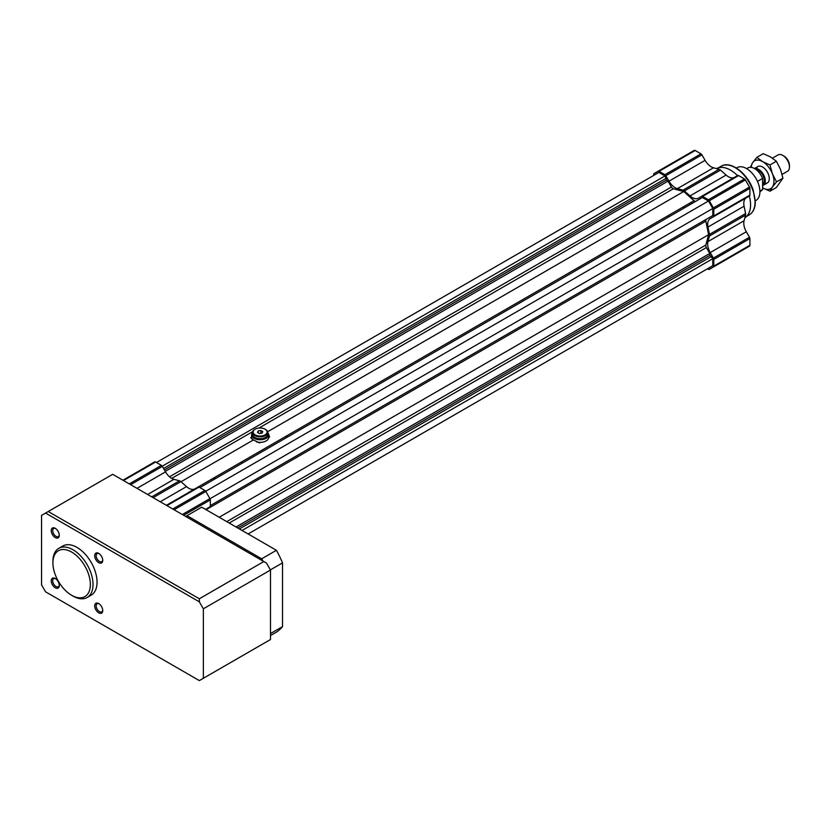 <?xml version="1.0" encoding="UTF-8"?>
<svg xmlns="http://www.w3.org/2000/svg" width="831" height="831" viewBox="0 0 831 831"><rect width="100%" height="100%" fill="white"/><g stroke="black" fill="none" stroke-linecap="round" stroke-linejoin="round"><path stroke-width="1.25" d="M267.686 432.567A8.507 4.913 180 0 1 268.631 434.821A8.507 4.913 180 0 1 263.385 439.36A8.507 4.913 180 0 1 254.109 438.29A8.507 4.913 180 0 1 251.616 434.821A8.507 4.913 180 0 1 252.562 432.567M267.686 432.961A7.946 4.581 180 0 1 264.258 438.269A7.946 4.581 180 0 1 254.504 437.594A7.946 4.581 180 0 1 252.562 432.961M265.266 429.295A7.562 4.363 180 0 1 265.473 429.409A7.562 4.363 180 0 1 267.686 432.504A7.562 4.363 180 0 1 263.022 436.535A7.562 4.363 180 0 1 254.774 435.589A7.562 4.363 180 0 1 252.562 432.504A7.562 4.363 180 0 1 254.774 429.409A7.562 4.363 180 0 1 254.982 429.295M265.473 429.409L265.068 429.18A7.001 4.041 180 0 1 265.068 434.893A7.001 4.041 180 0 1 255.179 434.893A7.001 4.041 180 0 1 255.179 429.18A7.001 4.041 180 0 1 265.068 429.18M256.395 441.863A8.507 4.913 0 0 0 260.456 442.352L259.521 442.892L253.434 439.942L181.044 481.731M253.434 439.942L250.692 437.792L251.616 437.251A8.507 4.913 0 0 0 251.616 437.438A8.507 4.913 0 0 0 252.489 439.62M229.211 523.052L706.371 247.555L709.788 253.476L709.923 255.346L712.79 258.67L712.79 265.702L248.126 533.969M156.446 462.514L658.921 172.412L665.018 175.933L666.462 180.067L668.02 181.127L671.427 187.037A2.836 1.641 60 0 0 673.37 188.762L683.695 191.525L694.03 200.686A2.836 1.641 60 0 0 695.963 201.216M199.907 487.61L702.382 197.508L708.479 201.019L712.79 208.488L712.79 215.52L210.316 505.622L706.371 219.228A2.836 1.641 60 0 0 705.851 221.16L708.614 234.695L705.851 245.02A2.836 1.641 60 0 0 706.371 247.555M709.788 217.255L210.316 505.622M239.421 528.942L711.471 256.405M242.039 530.458L712.79 258.67M237.728 527.965L709.923 255.346M236.035 526.989L709.788 253.476M219.187 517.266L708.614 234.695M210.014 498.756L712.79 208.488M205.704 491.298L708.479 201.019M267.582 431.767L683.695 191.525M260.456 442.352A8.507 4.913 0 0 0 268.631 437.636L269.566 437.096L268.59 434.301M165.244 471.395L668.02 181.127M164.403 469.93L666.462 180.067M163.562 468.466L666.327 178.198M162.242 466.201L665.018 175.933M268.631 437.636A8.507 4.913 0 0 0 268.631 437.438L268.631 434.821M260.83 430.52L262.762 431.632L262.056 433.148L259.417 433.564L257.485 432.442L258.192 430.925L260.83 430.52L260.83 433.346M269.566 437.096A9.453 5.464 0 0 0 268.631 435.06M252.562 432.504L252.562 434.353A7.562 4.363 0 0 0 260.124 438.726A7.562 4.363 0 0 0 267.686 434.353L267.686 432.504M258.192 432.858L258.192 430.925M206.088 509.704L209.921 507.481A1.891 1.091 -120 0 0 210.316 506.619L210.316 499.909A1.891 1.091 -120 0 0 209.921 498.59L205.808 491.464A1.891 1.091 -120 0 0 204.862 490.467L199.045 487.111A1.891 1.091 -120 0 0 198.1 487.018L194.921 488.846A12.288 7.095 -120 0 1 186.528 486.602L180.919 481.627A3.781 2.181 -120 0 0 179.527 480.827L173.918 479.321A12.288 7.095 -120 0 1 165.525 471.873L162.346 466.368A1.891 1.091 -120 0 0 161.401 465.37L155.584 462.015A1.891 1.091 -120 0 0 154.639 461.922L150.525 464.29M55.635 578.74A4.654 2.68 -120 0 0 53.651 578.688A4.654 2.68 -120 0 0 52.945 582.417A4.654 2.68 -120 0 0 55.978 586.509A4.654 2.68 -120 0 0 58.305 586.738A4.654 2.68 -120 0 0 59.25 585.003M55.262 537.584A5.672 3.272 -120 0 0 59.271 535.268A5.672 3.272 -120 0 0 55.262 528.319A5.672 3.272 -120 0 0 51.242 530.635A5.672 3.272 -120 0 0 55.262 537.584M55.635 528.558A4.654 2.68 -120 0 0 53.651 528.506A4.654 2.68 -120 0 0 52.945 532.224A4.654 2.68 -120 0 0 55.978 536.327A4.654 2.68 -120 0 0 58.305 536.556A4.654 2.68 -120 0 0 59.25 534.811M199.347 601.852L199.347 598.767L263.801 561.548L266.481 563.096L270.49 570.045L270.49 639.527L199.347 680.599L45.56 591.817L41.55 584.868L41.55 515.386L45.56 513.07L199.347 601.852L203.356 608.801L270.49 570.045M203.356 608.801L203.356 678.283M55.262 587.766A5.672 3.272 -120 0 0 59.271 585.45A5.672 3.272 -120 0 0 55.262 578.501A5.672 3.272 -120 0 0 51.242 580.817A5.672 3.272 -120 0 0 55.262 587.766M98.723 612.852A5.672 3.272 -120 0 0 102.732 610.536A5.672 3.272 -120 0 0 98.723 603.586A5.672 3.272 -120 0 0 94.703 605.903A5.672 3.272 -120 0 0 98.723 612.852M98.723 562.67A5.672 3.272 -120 0 0 102.732 560.354A5.672 3.272 -120 0 0 98.723 553.404A5.672 3.272 -120 0 0 94.703 555.721A5.672 3.272 -120 0 0 98.723 562.67M52.914 562.867L52.914 561.32A28.368 16.381 60 0 1 58.793 548.335L62.803 546.019A28.368 16.381 60 0 1 76.992 547.421A28.368 16.381 60 0 1 95.523 572.424A28.368 16.381 60 0 1 91.171 595.152L87.162 597.468A28.368 16.381 60 0 1 72.972 596.066L71.643 595.287A26.478 15.29 60 0 1 52.914 562.867A26.478 15.29 60 0 1 71.643 552.054A26.478 15.29 60 0 1 90.361 584.484A26.478 15.29 60 0 1 71.643 595.287M263.801 561.548L112.694 474.314L45.56 513.07M58.793 548.335A28.368 16.381 60 0 1 72.972 549.738A28.368 16.381 60 0 1 91.503 574.74A28.368 16.381 60 0 1 87.162 597.468M185.78 516.508A72.806 42.038 60 0 1 187.006 515.667L201.715 507.18L276.411 550.299A72.806 42.038 60 0 1 282.519 562.878L282.519 626.626A72.806 42.038 60 0 1 276.411 632.142L270.49 635.559M282.519 562.878L270.397 569.879M282.519 626.626L270.49 633.565M187.006 515.667L261.703 558.796A72.806 42.038 60 0 1 262.928 561.05M276.411 550.299L261.703 558.796M48.24 511.522L199.347 598.767M99.097 553.643A4.654 2.68 -120 0 0 97.113 553.591A4.654 2.68 -120 0 0 96.406 557.321A4.654 2.68 -120 0 0 99.44 561.413A4.654 2.68 -120 0 0 101.766 561.652A4.654 2.68 -120 0 0 102.712 559.907M99.097 603.836A4.654 2.68 -120 0 0 97.113 603.773A4.654 2.68 -120 0 0 96.406 607.503A4.654 2.68 -120 0 0 99.44 611.606A4.654 2.68 -120 0 0 101.766 611.834A4.654 2.68 -120 0 0 102.712 610.089M713.393 266.99L749.5 246.142A1.891 1.091 60 0 0 749.894 245.28L749.894 238.559A1.891 1.091 60 0 0 749.5 237.24L746.321 231.745L710.214 252.582L713.393 258.088A1.891 1.091 60 0 1 713.787 259.407L713.787 266.128A1.891 1.091 60 0 1 713.393 266.99L709.279 269.369A1.891 1.091 60 0 1 708.334 269.275L707.472 268.777M746.321 231.745A12.288 7.095 60 0 1 744.077 220.745L707.97 241.592A12.288 7.095 60 0 0 710.214 252.582M653.613 175.476L653.613 174.479A1.891 1.091 60 0 1 654.007 173.617L690.114 152.769A1.891 1.091 60 0 1 690.114 152.769L694.228 150.401A1.891 1.091 60 0 1 695.173 150.494L700.98 153.849A1.891 1.091 60 0 1 701.925 154.846L705.103 160.352L668.997 181.189A12.288 7.095 60 0 0 677.4 188.637L683.009 190.143A3.781 2.181 60 0 1 684.391 190.943L690 195.919A12.288 7.095 60 0 0 698.393 198.173L701.582 196.334A1.891 1.091 60 0 1 702.527 196.428L708.334 199.783A1.891 1.091 60 0 1 709.279 200.78L713.393 207.906A1.891 1.091 60 0 1 713.787 209.225L713.787 215.935A1.891 1.091 60 0 1 713.393 216.808L710.214 218.636A12.288 7.095 60 0 0 707.97 227.04L709.477 234.384A3.781 2.181 60 0 1 709.477 235.983L707.97 241.592M713.393 216.808L749.5 195.96A1.891 1.091 60 0 0 749.894 195.098L749.894 188.377A1.891 1.091 60 0 0 749.5 187.058L745.386 179.932A1.891 1.091 60 0 0 744.441 178.935L738.634 175.58A1.891 1.091 60 0 0 737.679 175.486L734.5 177.325A12.288 7.095 60 0 1 726.107 175.071L720.498 170.095A3.781 2.181 60 0 0 719.116 169.295L713.507 167.789A12.288 7.095 60 0 1 705.103 160.352M744.077 220.745L745.584 215.136A3.781 2.181 60 0 0 745.584 213.536L744.077 206.192A12.288 7.095 60 0 1 746.238 197.851M691.215 202.317A22.188 12.808 60 0 1 692.337 203.304M690.114 152.769L658.121 171.238A1.891 1.091 60 0 1 659.066 171.331L664.873 174.697A1.891 1.091 60 0 1 665.828 175.694L668.997 181.189M668.591 217.016A18.916 10.917 60 0 1 668.404 215.489M683.165 206.961A18.916 10.917 60 0 1 684.391 207.895M744.888 217.732A28.368 16.381 -120 0 0 749.313 196.074M737.492 175.601A28.368 16.381 -120 0 0 716.519 168.6M689.211 203.47A22.188 12.808 60 0 1 690.332 204.468M755.306 200.801L756.002 200.396A18.916 10.917 -120 0 0 756.002 178.561A18.916 10.917 -120 0 0 737.097 167.633L736.391 168.039M762.598 184.035L762.609 184.025A8.04 4.643 -120 0 0 763.274 176.058A8.04 4.643 -120 0 0 756.272 169.742M759.918 191.587L761.196 190.85A13.234 7.645 -120 0 0 762.598 189.582L762.598 178.447A13.234 7.645 -120 0 0 747.952 167.924L746.685 168.651M762.598 189.582L759.918 191.13M762.598 178.447L757.467 181.407M762.598 185.562A9.453 5.464 -120 0 0 763.315 185.261A9.453 5.464 -120 0 0 763.637 174.926A9.453 5.464 -120 0 0 754.579 168.579M782.106 174.406L787.487 171.3A9.453 5.464 -120 0 0 789.45 166.969A9.453 5.464 -120 0 0 782.76 155.387A9.453 5.464 -120 0 0 778.034 154.919L772.456 158.139M789.45 166.969L789.45 165.546A7.718 4.456 -120 0 0 783.997 156.103L782.76 155.387M214.502 477.545A26.945 15.56 60 0 1 215.541 478.583M213.307 478.23A26 15.01 60 0 1 214.356 479.269M287.235 437.189A26 15.01 -120 0 0 286.186 436.15M287.079 437.283A26.945 15.56 -120 0 0 286.051 436.233M212.258 480.474A22.219 12.829 -120 0 0 211.136 479.487M242.278 463.147A26.945 15.56 -120 0 0 241.25 462.098M769.984 191.192L762.598 187.879A16.08 9.276 -120 0 0 772.446 186.996L776.538 181.854L772.446 173.876A16.08 9.276 -120 0 0 762.598 161.63L756.854 157.36L763.242 153.683L770.617 156.997L776.362 161.256L780.465 169.244L782.927 178.166L776.362 187.505L769.984 191.192L772.446 186.996A16.08 9.276 -120 0 0 772.446 173.876L769.984 164.943L776.362 161.256M756.854 157.36L752.751 162.502A16.08 9.276 -120 0 1 762.598 161.63L769.984 164.943M776.538 181.854L782.927 178.166M751.255 167.363A16.08 9.276 -120 0 1 752.751 162.502L750.403 167.301M764.873 183.329A9.453 5.464 -120 0 0 769.288 178.613A9.453 5.464 -120 0 0 762.598 167.031A9.453 5.464 -120 0 0 756.314 168.496M226.749 521.629L705.851 245.02M209.963 507.461L705.851 221.16M196.324 488.036L694.03 200.686M171.716 478.386L252.717 431.621M258.877 428.069L673.37 188.762M169.524 476.817L671.427 187.037M172.765 508.998L204.862 490.467M174.105 509.767L205.808 491.464M205.527 509.382L210.316 506.619M122.936 480.225L154.639 461.922M123.497 480.547L155.584 462.015M129.304 483.902L161.401 465.37M130.644 484.67L162.346 466.368M137.001 488.348L165.525 471.873M147.648 494.487L173.918 479.321M151.751 496.865L179.527 480.827M153.143 497.665L180.919 481.627M160.248 501.768L186.528 486.602M166.397 505.321L198.1 487.018M166.948 505.632L199.045 487.111M182.332 514.514L209.921 498.59M183.672 515.282L210.316 499.909M749.5 237.24L713.393 258.088M749.894 238.559L713.787 259.407M749.894 245.28L713.787 266.128M746.55 216.444L749.23 214.897A28.088 16.215 -120 0 0 749.23 182.467A28.088 16.215 -120 0 0 721.142 166.262L718.462 167.8M694.228 150.401L658.121 171.238M695.173 150.494L659.066 171.331M700.98 153.849L664.873 174.697M701.925 154.846L665.828 175.694M713.507 167.789L677.4 188.637M719.116 169.295L683.009 190.143M720.498 170.095L684.391 190.943M726.107 175.071L690 195.919M734.5 177.325L698.393 198.173M737.679 175.486L701.582 196.334M738.634 175.58L702.527 196.428M744.441 178.935L708.334 199.783M745.386 179.932L709.279 200.78M749.5 187.058L713.393 207.906M749.894 188.377L713.787 209.225M749.894 195.098L713.787 215.935M744.077 206.192L707.97 227.04M745.584 213.536L709.477 234.384M745.584 215.136L709.477 235.983M251.616 434.821L251.616 437.438M749.23 214.897C753.063 212.528 755.088 208.373 755.306 202.442L753.229 190.226C747.827 173.586 730.584 160.175 721.142 166.262M763.315 185.261L767.325 182.945M754.475 168.516L757.872 166.564"/></g></svg>
